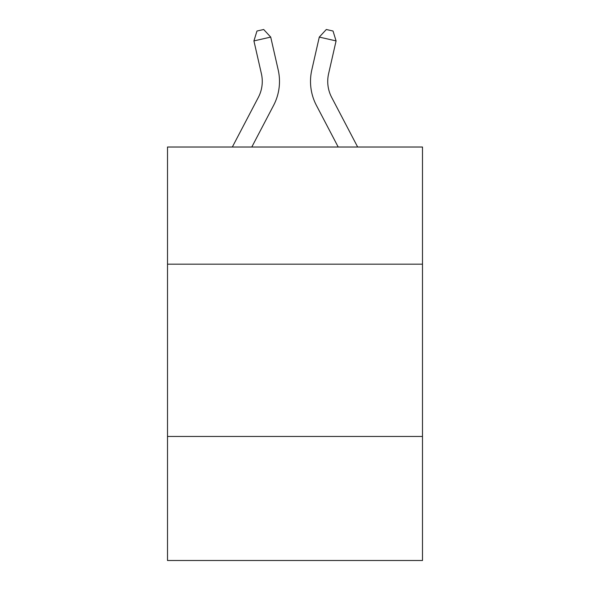 <?xml version="1.0" encoding="UTF-8"?>
<svg xmlns="http://www.w3.org/2000/svg" width="590" height="590" viewBox="0 0 590 590"><rect width="100%" height="100%" fill="white"/><g stroke="black" fill="none" stroke-linecap="round" stroke-linejoin="round"><path stroke-width="0.89" d="M422.492 264.173L422.492 147.021L167.508 147.021L167.508 264.173L422.492 264.173L422.492 560.5L167.508 560.5L167.508 264.173M422.492 436.452L167.508 436.452M232.342 147.021L258.332 97.402A34.456 34.456 0 0 0 261.407 73.757L253.921 40.916L256.967 31.034L263.686 29.5L270.714 37.089L278.2 69.93A51.684 51.684 0 0 1 273.59 105.396L251.79 147.021M357.658 147.021L331.669 97.402A34.456 34.456 0 0 1 328.593 73.757L336.079 40.916L319.286 37.089L311.8 69.93A51.684 51.684 0 0 0 316.41 105.396L338.21 147.021M253.921 40.916L270.714 37.089L278.2 69.93M258.332 97.402A34.456 34.456 0 0 0 261.407 73.757A34.456 34.456 0 0 1 258.332 97.402A34.456 34.456 0 0 0 261.407 73.757A34.456 34.456 0 0 1 258.332 97.402M336.079 40.916L333.033 31.034L326.314 29.5L319.286 37.089L311.8 69.93M331.669 97.402A34.456 34.456 0 0 1 328.593 73.757A34.456 34.456 0 0 0 331.669 97.402A34.456 34.456 0 0 1 328.593 73.757A34.456 34.456 0 0 0 331.669 97.402"/></g></svg>
